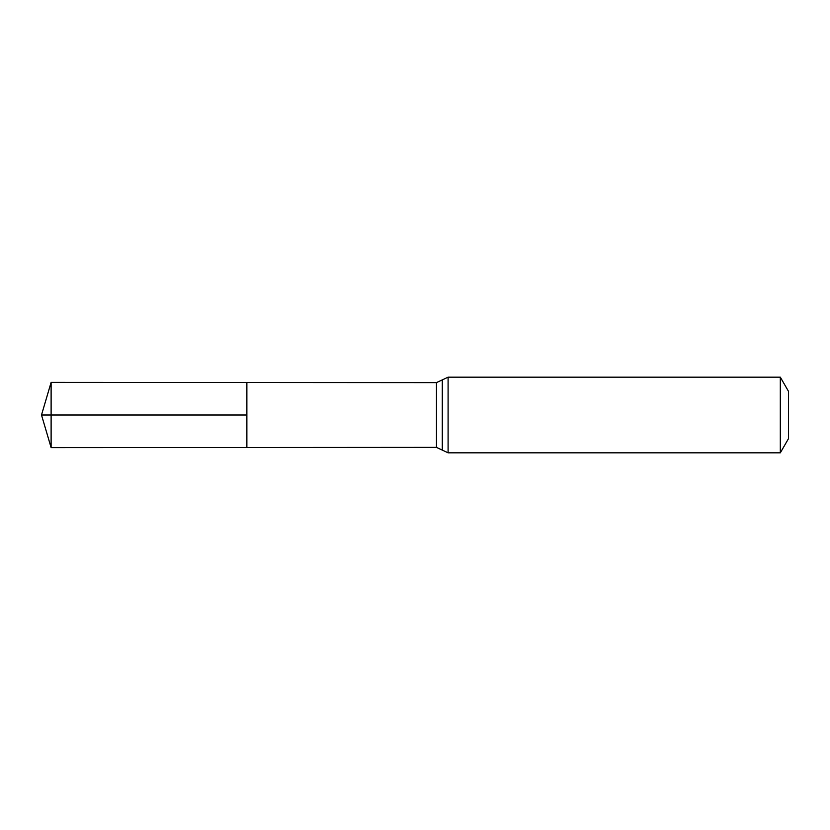 <?xml version="1.0" encoding="UTF-8"?>
<svg xmlns="http://www.w3.org/2000/svg" width="830" height="830" viewBox="0 0 830 830"><rect width="100%" height="100%" fill="white"/><g stroke="black" fill="none" stroke-linecap="round" stroke-linejoin="round"><path stroke-width="1.25" d="M246.873 415L246.873 382.495L51.118 382.381L51.118 447.619L246.873 447.505L246.873 382.495L436.466 382.62L436.466 447.38L246.873 447.505L246.873 415M780.314 377.173L780.314 452.827L788.5 438.634L788.5 391.366L780.314 377.173L448.096 377.173L436.466 382.62M51.118 447.619L41.5 415L246.873 415L51.118 415M780.314 452.827L448.096 452.827L448.096 377.173M448.096 452.827L442.286 450.099L442.286 379.901M442.286 450.099L436.466 447.38M41.5 415L51.118 382.381"/></g></svg>
